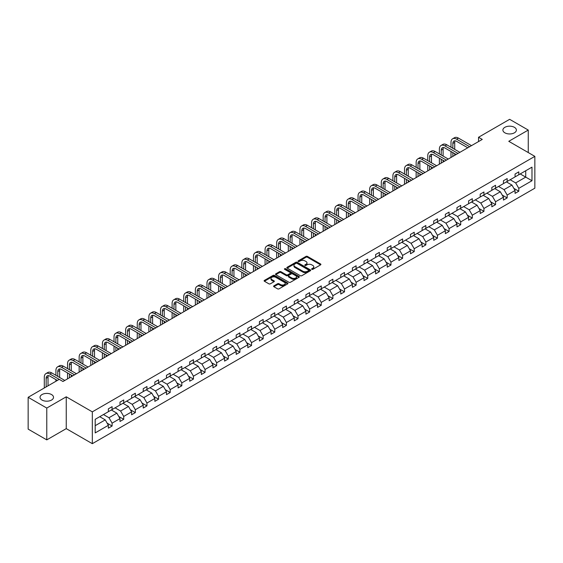 <?xml version="1.0" encoding="UTF-8"?>
<svg xmlns="http://www.w3.org/2000/svg" width="563" height="563" viewBox="0 0 563 563"><rect width="100%" height="100%" fill="white"/><g stroke="black" fill="none" stroke-linecap="round" stroke-linejoin="round"><path stroke-width="0.84" d="M51.536 394.55A6.742 3.892 0 0 0 44.188 393.706A6.742 3.892 0 0 0 40.029 397.302A6.742 3.892 0 0 0 42.007 400.054A6.742 3.892 0 0 0 49.354 400.898A6.742 3.892 0 0 0 53.513 397.302A6.742 3.892 0 0 0 51.536 394.55M514.406 127.315A6.742 3.892 0 0 0 507.059 126.471A6.742 3.892 0 0 0 502.893 130.067A6.742 3.892 0 0 0 504.87 132.819A6.742 3.892 0 0 0 512.217 133.663A6.742 3.892 0 0 0 516.377 130.067A6.742 3.892 0 0 0 514.406 127.315M311.818 269.332A0.725 0.415 0 0 0 312.845 269.332L320.607 264.849A1.035 0.598 0 0 0 320.91 264.427A1.035 0.598 0 0 0 320.607 264.005L307.447 256.404A1.035 0.598 0 0 0 305.99 256.404L298.221 260.887A0.725 0.415 0 0 0 299.242 261.478L300.248 260.901A3.308 1.907 0 0 1 304.928 260.901L306.026 261.535A3.308 1.907 0 0 1 306.997 262.886A3.308 1.907 0 0 1 306.026 264.237L305.019 264.814A0.725 0.415 0 0 0 306.04 265.405L307.046 264.828A3.308 1.907 0 0 1 311.726 264.828L312.824 265.462A3.308 1.907 0 0 1 313.795 266.806A3.308 1.907 0 0 1 312.824 268.157L311.818 268.741A0.725 0.415 0 0 0 311.818 269.332L311.818 268.741M273.892 285.87A1.035 0.598 0 0 0 273.59 286.293A1.035 0.598 0 0 0 273.892 286.715L277.58 288.847A1.035 0.598 0 0 0 279.044 288.847L287.672 283.865A1.035 0.598 0 0 0 287.974 283.442A1.035 0.598 0 0 0 287.672 283.02L274.512 275.42A1.035 0.598 0 0 0 273.048 275.42L264.42 280.402A1.035 0.598 0 0 0 264.117 280.824A1.035 0.598 0 0 0 264.42 281.247L268.882 283.822A1.035 0.598 0 0 0 270.346 283.822L274.04 281.69A1.035 0.598 0 0 0 274.343 281.268A1.035 0.598 0 0 0 274.04 280.846L271.823 279.565A2.766 1.598 0 0 1 271.014 278.439A2.766 1.598 0 0 1 272.724 276.961A2.766 1.598 0 0 1 275.736 277.313L284.399 282.309A2.766 1.598 0 0 1 285.209 283.442A2.766 1.598 0 0 1 283.506 284.913A2.766 1.598 0 0 1 280.487 284.568L279.044 283.738A1.035 0.598 0 0 0 277.58 283.738L273.892 285.87L273.892 286.715L277.58 284.596L277.58 283.738M66.251 396.809L46.771 408.055L28.15 397.302L28.15 429.126L46.771 439.879L66.251 428.633L92.318 443.679L92.318 411.856L66.251 396.809L66.251 428.633M528.256 152.559L528.256 130.067L508.776 141.313L534.85 156.366L92.318 411.856M528.256 130.067L509.635 119.321L478.536 137.273L478.536 141.573M28.15 397.302L59.249 379.349L62.972 381.496L482.259 139.42L478.536 137.273M300.318 275.715A1.035 0.598 0 0 0 301.782 275.715L310.41 270.733A1.035 0.598 0 0 0 310.713 270.31A1.035 0.598 0 0 0 310.41 269.888L297.25 262.295A1.035 0.598 0 0 0 295.786 262.295L287.158 267.27A1.035 0.598 0 0 0 286.856 267.692A1.035 0.598 0 0 0 287.158 268.115L300.318 275.715M284.927 269.487A0.725 0.415 0 0 1 285.659 269.593L285.659 268.727L299.044 276.454A1.035 0.598 0 0 1 299.347 276.876A1.035 0.598 0 0 1 299.044 277.299L290.417 282.281A1.035 0.598 0 0 1 288.953 282.281L275.793 274.681L279.487 272.562L279.487 271.704L275.793 273.836A1.035 0.598 0 0 0 275.49 274.258A1.035 0.598 0 0 0 275.793 274.681L275.793 273.836M279.487 272.562A1.035 0.598 0 0 1 280.944 272.562L280.944 271.704A1.035 0.598 0 0 0 279.487 271.704M280.944 271.704L286.286 274.786A1.035 0.598 0 0 0 287.742 274.786L290.198 273.372A1.035 0.598 0 0 0 290.501 272.949A1.035 0.598 0 0 0 290.198 272.527L284.639 269.318A0.725 0.415 0 0 1 285.659 268.727M46.771 408.055L46.771 439.879M95.189 419.322L108.37 411.708L108.37 408.829L112.1 406.676L112.1 409.554L119.989 405.001L119.989 402.116L123.719 399.969L123.719 402.848L131.615 398.287L131.615 395.409L135.338 393.255L135.338 396.141L143.234 391.581L143.234 388.702L146.957 386.549L146.957 389.434L154.853 384.874L154.853 381.988L158.576 379.842L158.576 382.72L166.472 378.167L166.472 375.282L170.195 373.135L170.195 376.014L178.091 371.453L178.091 368.575L181.821 366.422L181.821 369.307L189.71 364.747L189.71 361.868L193.44 359.715L193.44 362.593L201.336 358.04L201.336 355.154L205.059 353.008L205.059 355.886L212.955 351.326L212.955 348.448L216.678 346.294L216.678 349.18L224.574 344.619L224.574 341.741L228.296 339.588L228.296 342.473L236.193 337.913L236.193 335.027L239.915 332.881L239.915 335.759L247.811 331.206L247.811 328.32L251.534 326.174L251.534 329.052L259.43 324.492L259.43 321.614L263.16 319.46L263.16 322.346L271.056 317.785L271.056 314.907L274.779 312.754L274.779 315.632L282.675 311.079L282.675 308.193L286.398 306.047L286.398 308.925L294.294 304.365L294.294 301.486L298.017 299.333L298.017 302.218L305.913 297.658L305.913 294.78L309.636 292.626L309.636 295.512L317.532 290.951L317.532 288.066L321.255 285.92L321.255 288.798L329.151 284.245L329.151 281.359L332.881 279.213L332.881 282.091L340.77 277.531L340.77 274.653L344.5 272.499L344.5 275.384L352.396 270.824L352.396 267.946L356.119 265.792L356.119 268.671L364.015 264.117L364.015 261.232L367.738 259.086L367.738 261.964L375.634 257.404L375.634 254.525L379.356 252.372L379.356 255.257L387.253 250.697L387.253 247.819L390.975 245.665L390.975 248.55L398.871 243.99L398.871 241.105L402.594 238.958L402.594 241.837L410.49 237.283L410.49 234.398L414.22 232.252L414.22 235.13L422.116 230.57L422.116 227.691L425.839 225.538L425.839 228.423L433.735 223.863L433.735 220.985L437.458 218.831L437.458 221.709L445.354 217.156L445.354 214.271L449.077 212.124L449.077 215.003L456.973 210.442L456.973 207.564L460.696 205.411L460.696 208.296L468.592 203.736L468.592 200.857L472.315 198.704L472.315 201.589L480.211 197.029L480.211 194.144L483.941 191.997L483.941 194.875L491.837 190.322L491.837 187.437L495.56 185.29L495.56 188.169L503.456 183.608L503.456 180.73L507.179 178.577L507.179 181.462L515.075 176.902L515.075 174.023L518.797 171.87L518.797 174.748L531.986 167.141L531.986 180.73L518.797 188.338L518.797 191.223L515.075 193.369L515.075 190.491L507.179 195.051L507.179 197.93L503.456 200.083L503.456 197.198L495.56 201.758L495.56 204.636L491.837 206.79L491.837 203.912L483.941 208.465L483.941 211.35L480.211 213.497L480.211 210.618L472.315 215.179L472.315 218.057L468.592 220.21L468.592 217.325L460.696 221.885L460.696 224.764L456.973 226.917L456.973 224.032L449.077 228.592L449.077 231.477L445.354 233.624L445.354 230.746L437.458 235.299L437.458 238.184L433.735 240.331L433.735 237.452L425.839 242.013L425.839 244.891L422.116 247.044L422.116 244.159L414.22 248.719L414.22 251.598L410.49 253.751L410.49 250.873L402.594 255.426L402.594 258.311L398.871 260.458L398.871 257.58L390.975 262.14L390.975 265.018L387.253 267.172L387.253 264.286L379.356 268.847L379.356 271.725L375.634 273.878L375.634 270.993L367.738 275.553L367.738 278.439L364.015 280.585L364.015 277.707L356.119 282.26L356.119 285.145L352.396 287.292L352.396 284.414L344.5 288.974L344.5 291.852L340.77 294.006L340.77 291.12L332.881 295.681L332.881 298.559L329.151 300.712L329.151 297.834L321.255 302.387L321.255 305.273L317.532 307.419L317.532 304.541L309.636 309.101L309.636 311.979L305.913 314.133L305.913 311.248L298.017 315.808L298.017 318.686L294.294 320.84L294.294 317.954L286.398 322.515L286.398 325.4L282.675 327.546L282.675 324.668L274.779 329.221L274.779 332.107L271.056 334.253L271.056 331.375L263.16 335.935L263.16 338.813L259.43 340.967L259.43 338.082L251.534 342.642L251.534 345.52L247.811 347.674L247.811 344.795L239.915 349.349L239.915 352.234L236.193 354.38L236.193 351.502L228.296 356.062L228.296 358.941L224.574 361.094L224.574 358.209L216.678 362.769L216.678 365.647L212.955 367.801L212.955 364.915L205.059 369.476L205.059 372.361L201.336 374.508L201.336 371.629L193.44 376.19L193.44 379.068L189.71 381.214L189.71 378.336L181.821 382.896L181.821 385.775L178.091 387.928L178.091 385.043L170.195 389.603L170.195 392.488L166.472 394.635L166.472 391.757L158.576 396.31L158.576 399.195L154.853 401.342L154.853 398.463L146.957 403.024L146.957 405.902L143.234 408.055L143.234 405.17L135.338 409.73L135.338 412.609L131.615 414.762L131.615 411.877L123.719 416.437L123.719 419.322L119.989 421.469L119.989 418.59L112.1 423.151L112.1 426.029L108.37 428.176L108.37 425.297L95.189 432.912L95.189 419.322M92.318 443.679L534.85 188.19L534.85 156.366M111.354 409.991L116.865 413.172L108.969 417.732L103.458 414.544M108.969 417.732L112.1 423.151M116.865 413.172L119.989 418.59M108.37 411.018L108.969 411.363L112.1 409.554M122.973 403.277L128.484 406.465L120.588 411.018L115.077 407.837M120.588 411.018L123.719 416.437M128.484 406.465L131.615 411.877M119.989 404.311L120.588 404.656L123.719 402.848M134.592 396.57L140.103 399.751L132.206 404.311L126.696 401.13M132.206 404.311L135.338 409.73M140.103 399.751L143.234 405.17M131.615 397.605L132.206 397.95L135.338 396.141M146.211 389.863L151.721 393.044L143.825 397.605L138.315 394.417M143.825 397.605L146.957 403.024M151.721 393.044L154.853 398.463M143.234 390.891L143.825 391.236L146.957 389.434M157.83 383.15L163.347 386.338L155.451 390.891L149.934 387.71M155.451 390.891L158.576 396.31M163.347 386.338L166.472 391.757M154.853 384.184L155.451 384.529L158.576 382.72M169.449 376.443L174.966 379.624L167.07 384.184L161.56 381.003M167.07 384.184L170.195 389.603M174.966 379.624L178.091 385.043M166.472 377.477L167.07 377.822L170.195 376.014M181.075 369.736L186.585 372.917L178.689 377.477L173.179 374.296M178.689 377.477L181.821 382.896M186.585 372.917L189.71 378.336M178.091 370.771L178.689 371.108L181.821 369.307M192.694 363.029L198.204 366.21L190.308 370.771L184.798 367.583M190.308 370.771L193.44 376.19M198.204 366.21L201.336 371.629M189.71 364.057L190.308 364.402L193.44 362.593M204.313 356.316L209.823 359.497L201.927 364.057L196.417 360.876M201.927 364.057L205.059 369.476M209.823 359.497L212.955 364.915M201.336 357.35L201.927 357.695L205.059 355.886M215.932 349.609L221.442 352.79L213.546 357.35L208.036 354.169M213.546 357.35L216.678 362.769M221.442 352.79L224.574 358.209M212.955 350.643L213.546 350.988L216.678 349.18M227.551 342.902L233.068 346.083L225.172 350.643L219.654 347.455M225.172 350.643L228.296 356.062M233.068 346.083L236.193 351.502M224.574 343.93L225.172 344.274L228.296 342.473M239.169 336.188L244.687 339.376L236.791 343.93L231.273 340.749M236.791 343.93L239.915 349.349M244.687 339.376L247.811 344.795M236.193 337.223L236.791 337.568L239.915 335.759M250.795 329.482L256.306 332.663L248.41 337.223L242.899 334.042M248.41 337.223L251.534 342.642M256.306 332.663L259.43 338.082M247.811 330.516L248.41 330.861L251.534 329.052M262.414 322.775L267.925 325.956L260.029 330.516L254.518 327.335M260.029 330.516L263.16 335.935M267.925 325.956L271.056 331.375M259.43 323.809L260.029 324.147L263.16 322.346M274.033 316.068L279.544 319.249L271.647 323.809L266.137 320.621M271.647 323.809L274.779 329.221M279.544 319.249L282.675 324.668M271.056 317.096L271.647 317.441L274.779 315.632M285.652 309.354L291.162 312.535L283.266 317.096L277.756 313.915M283.266 317.096L286.398 322.515M291.162 312.535L294.294 317.954M282.675 310.389L283.266 310.734L286.398 308.925M297.271 302.648L302.781 305.829L294.892 310.389L289.375 307.208M294.892 310.389L298.017 315.808M302.781 305.829L305.913 311.248M294.294 303.682L294.892 304.027L298.017 302.218M308.89 295.941L314.407 299.122L306.511 303.682L300.994 300.494M306.511 303.682L309.636 309.101M314.407 299.122L317.532 304.541M305.913 296.968L306.511 297.313L309.636 295.512M320.516 289.227L326.026 292.415L318.13 296.968L312.62 293.787M318.13 296.968L321.255 302.387M326.026 292.415L329.151 297.834M317.532 290.262L318.13 290.607L321.255 288.798M332.135 282.52L337.645 285.701L329.749 290.262L324.239 287.081M329.749 290.262L332.881 295.681M337.645 285.701L340.77 291.12M329.151 283.555L329.749 283.9L332.881 282.091M343.754 275.814L349.264 278.995L341.368 283.555L335.858 280.374M341.368 283.555L344.5 288.974M349.264 278.995L352.396 284.414M340.77 276.841L341.368 277.186L344.5 275.384M355.373 269.107L360.883 272.288L352.987 276.848L347.477 273.66M352.987 276.848L356.119 282.26M360.883 272.288L364.015 277.707M352.396 270.134L352.987 270.479L356.119 268.671M366.992 262.393L372.502 265.574L364.606 270.134L359.095 266.953M364.606 270.134L367.738 275.553M372.502 265.574L375.634 270.993M364.015 263.428L364.606 263.773L367.738 261.964M378.61 255.686L384.128 258.867L376.232 263.428L370.714 260.247M376.232 263.428L379.356 268.847M384.128 258.867L387.253 264.286M375.634 256.721L376.232 257.066L379.356 255.257M390.229 248.98L395.747 252.161L387.851 256.721L382.34 253.533M387.851 256.721L390.975 262.14M395.747 252.161L398.871 257.58M387.253 250.007L387.851 250.352L390.975 248.55M401.855 242.266L407.366 245.454L399.47 250.007L393.959 246.826M399.47 250.007L402.594 255.426M407.366 245.454L410.49 250.873M398.871 243.3L399.47 243.645L402.594 241.837M413.474 235.559L418.985 238.74L411.089 243.3L405.578 240.119M411.089 243.3L414.22 248.719M418.985 238.74L422.116 244.159M410.49 236.594L411.089 236.939L414.22 235.13M425.093 228.852L430.604 232.033L422.707 236.594L417.197 233.413M422.707 236.594L425.839 242.013M430.604 232.033L433.735 237.452M422.116 229.88L422.707 230.225L425.839 228.423M436.712 222.146L442.222 225.327L434.326 229.887L428.816 226.699M434.326 229.887L437.458 235.299M442.222 225.327L445.354 230.746M433.735 223.173L434.326 223.518L437.458 221.709M448.331 215.432L453.848 218.613L445.952 223.173L440.435 219.992M445.952 223.173L449.077 228.592M453.848 218.613L456.973 224.032M445.354 216.466L445.952 216.811L449.077 215.003M459.95 208.725L465.467 211.906L457.571 216.466L452.054 213.286M457.571 216.466L460.696 221.885M465.467 211.906L468.592 217.325M456.973 209.76L457.571 210.105L460.696 208.296M471.576 202.018L477.086 205.199L469.19 209.76L463.68 206.572M469.19 209.76L472.315 215.179M477.086 205.199L480.211 210.618M468.592 203.046L469.19 203.391L472.315 201.589M483.195 195.305L488.705 198.493L480.809 203.046L475.299 199.865M480.809 203.046L483.941 208.465M488.705 198.493L491.837 203.912M480.211 196.339L480.809 196.684L483.941 194.875M494.814 188.598L500.324 191.779L492.428 196.339L486.918 193.158M492.428 196.339L495.56 201.758M500.324 191.779L503.456 197.198M491.837 189.632L492.428 189.977L495.56 188.169M506.433 181.891L511.943 185.072L504.047 189.632L498.536 186.452M504.047 189.632L507.179 195.051M511.943 185.072L515.075 190.491M503.456 182.919L504.047 183.264L507.179 181.462M520.212 173.932L525.722 177.12L515.673 182.919L510.155 179.738M515.673 182.919L518.797 188.338M531.986 180.73L525.722 177.12L525.722 170.751L531.986 167.141M515.075 176.212L515.673 176.557L518.797 174.748M95.189 425.684L105.246 419.878L99.735 416.697M105.246 419.878L108.37 425.297M513.843 188.366L518.797 191.223M502.224 195.072L507.179 197.93M490.605 201.779L495.56 204.636M478.986 208.486L483.941 211.35M467.367 215.2L472.315 218.057M455.741 221.906L460.696 224.764M444.123 228.613L449.077 231.477M432.504 235.327L437.458 238.184M420.885 242.034L425.839 244.891M409.266 248.74L414.22 251.598M397.647 255.447L402.594 258.311M386.021 262.161L390.975 265.018M374.402 268.868L379.356 271.725M362.783 275.574L367.738 278.439M351.164 282.288L356.119 285.145M339.545 288.995L344.5 291.852M327.926 295.702L332.881 298.559M316.307 302.408L321.255 305.273M304.682 309.122L309.636 311.979M293.063 315.829L298.017 318.686M281.444 322.536L286.398 325.4M269.825 329.249L274.779 332.107M258.206 335.956L263.16 338.813M246.587 342.663L251.534 345.52M234.961 349.37L239.915 352.234M223.342 356.083L228.296 358.941M211.723 362.79L216.678 365.647M200.104 369.497L205.059 372.361M188.485 376.211L193.44 379.068M176.866 382.917L181.821 385.775M165.24 389.624L170.195 392.488M153.622 396.331L158.576 399.195M142.003 403.045L146.957 405.902M130.384 409.751L135.338 412.609M118.765 416.458L123.719 419.322M107.146 423.172L112.1 426.029M312.106 269.431L312.824 269.023A3.308 1.907 0 0 0 313.795 267.671L313.795 266.806M306.997 262.886L306.997 263.744A3.308 1.907 0 0 1 306.026 265.096L305.308 265.511M320.607 264.005L320.607 264.849L307.447 257.263A1.035 0.598 0 0 0 305.99 257.263L298.51 261.584M310.396 270.74L297.25 263.153A1.035 0.598 0 0 0 295.786 263.153L287.172 268.129L287.158 267.27M308.58 270.606A0.725 0.415 0 0 0 308.58 270.015L297.032 263.35A0.725 0.415 0 0 0 296.004 263.35L294.949 263.963A3.308 1.907 0 0 0 293.977 265.314A3.308 1.907 0 0 0 294.949 266.658L302.845 271.218A3.308 1.907 0 0 0 307.525 271.218L308.58 270.606L308.58 271.472A0.725 0.415 0 0 0 308.798 271.176L308.798 270.31M293.977 265.314L293.977 266.172A3.308 1.907 0 0 0 294.949 267.524L294.949 266.658M308.58 271.472L307.525 272.077A3.308 1.907 0 0 1 302.845 272.077L294.949 267.524M280.944 272.562L286.286 275.645A1.035 0.598 0 0 0 287.742 275.645L290.198 274.23A1.035 0.598 0 0 0 290.501 273.808L290.501 272.949M285.659 269.593L299.03 277.306M291.824 277.981A2.766 1.598 0 0 0 294.836 278.333A2.766 1.598 0 0 0 296.546 276.855A2.766 1.598 0 0 0 295.737 275.729L292.683 273.963A1.035 0.598 0 0 0 291.219 273.963L288.77 275.377A1.035 0.598 0 0 0 288.467 275.8A1.035 0.598 0 0 0 288.77 276.222L291.824 277.981L291.824 278.847A2.766 1.598 0 0 0 294.836 279.192A2.766 1.598 0 0 0 296.546 277.714L296.546 276.855M288.467 275.8L288.467 276.658A1.035 0.598 0 0 0 288.77 277.08L288.77 276.222M291.824 278.847L288.77 277.08M285.209 283.442L285.209 284.301A2.766 1.598 0 0 1 283.506 285.779A2.766 1.598 0 0 1 280.487 285.427L279.044 284.596A1.035 0.598 0 0 0 277.58 284.596M271.014 278.439L271.014 279.297A2.766 1.598 0 0 0 271.823 280.43L271.823 279.565M274.026 281.697L271.823 280.43M287.672 283.02L287.672 283.865L274.512 276.278A1.035 0.598 0 0 0 273.048 276.278L264.434 281.254L264.42 280.402M450.998 147.217L450.998 142.404A7.903 4.56 60 0 1 452.638 138.787L454.496 137.71A7.903 4.56 60 0 1 458.451 138.104L471.498 145.634M452.638 138.787A7.903 4.56 60 0 1 456.586 139.181L469.633 146.711M467.776 147.787L456.586 141.327A5.264 3.04 -120 0 0 453.954 141.067A5.264 3.04 -120 0 0 452.863 143.481L452.863 148.294M455.052 140.82A5.264 3.04 -120 0 0 454.721 142.404L454.721 149.371M452.863 152.594L452.863 156.394M454.721 153.671L454.721 155.325M450.998 157.471L450.998 151.517M439.379 153.931L439.379 149.111A7.903 4.56 60 0 1 441.019 145.493L442.877 144.417A7.903 4.56 60 0 1 446.825 144.811L459.88 152.348M441.019 145.493A7.903 4.56 60 0 1 444.967 145.887L458.015 153.417M456.157 154.494L444.967 148.034A5.264 3.04 -120 0 0 442.335 147.773A5.264 3.04 -120 0 0 441.244 150.187L441.244 155.001M443.433 147.534A5.264 3.04 -120 0 0 443.102 149.111L443.102 156.078M441.244 159.301L441.244 163.108M443.102 160.378L443.102 162.031M439.379 164.178L439.379 158.231M427.76 160.638L427.76 155.817A7.903 4.56 60 0 1 429.393 152.207L431.258 151.13A7.903 4.56 60 0 1 435.206 151.517L448.261 159.055M429.393 152.207A7.903 4.56 60 0 1 433.348 152.594L446.396 160.131M444.531 161.201L433.348 154.748A5.264 3.04 -120 0 0 430.716 154.487A5.264 3.04 -120 0 0 429.618 156.894L429.618 161.715M431.814 154.241A5.264 3.04 -120 0 0 431.483 155.817L431.483 162.784M429.618 166.015L429.618 169.815M431.483 167.084L431.483 168.738M427.76 170.892L427.76 164.938M416.141 167.345L416.141 162.531A7.903 4.56 60 0 1 417.774 158.914L419.639 157.837A7.903 4.56 60 0 1 423.587 158.231L436.642 165.761M417.774 158.914A7.903 4.56 60 0 1 421.729 159.301L434.777 166.838M432.912 167.915L421.729 161.454A5.264 3.04 -120 0 0 419.09 161.194A5.264 3.04 -120 0 0 417.999 163.601L417.999 168.421M420.195 160.948A5.264 3.04 -120 0 0 419.864 162.531L419.864 169.498M417.999 172.721L417.999 176.522M419.864 173.798L419.864 175.445M416.141 177.598L416.141 171.645M404.523 174.051L404.523 169.238A7.903 4.56 60 0 1 406.155 165.621L408.02 164.544A7.903 4.56 60 0 1 411.968 164.938L425.016 172.475M406.155 165.621A7.903 4.56 60 0 1 410.103 166.015L423.158 173.545M421.293 174.621L410.103 168.161A5.264 3.04 -120 0 0 407.471 167.901A5.264 3.04 -120 0 0 406.38 170.315L406.38 175.128M408.576 167.661A5.264 3.04 -120 0 0 408.245 169.238L408.245 176.205M406.38 179.428L406.38 183.228M408.245 180.505L408.245 182.159M404.523 184.305L404.523 178.358M392.897 180.765L392.897 175.945A7.903 4.56 60 0 1 394.536 172.327L396.401 171.258A7.903 4.56 60 0 1 400.349 171.645L413.397 179.182M394.536 172.327A7.903 4.56 60 0 1 398.484 172.721L411.539 180.259M409.674 181.328L398.484 174.875A5.264 3.04 -120 0 0 395.852 174.607A5.264 3.04 -120 0 0 394.762 177.021L394.762 181.835M396.957 174.368A5.264 3.04 -120 0 0 396.626 175.945L396.626 182.912M394.762 186.142L394.762 189.942M396.626 187.212L396.626 188.865M392.897 191.019L392.897 185.065M381.278 187.472L381.278 182.658A7.903 4.56 60 0 1 382.917 179.041L384.775 177.964A7.903 4.56 60 0 1 388.73 178.351L401.778 185.889M382.917 179.041A7.903 4.56 60 0 1 386.865 179.428L399.913 186.965M398.055 188.042L386.865 181.582A5.264 3.04 -120 0 0 384.233 181.321A5.264 3.04 -120 0 0 383.143 183.728L383.143 188.549M385.331 181.075A5.264 3.04 -120 0 0 385.001 182.658L385.001 189.625M383.143 192.849L383.143 196.649M385.001 193.925L385.001 195.572M381.278 197.726L381.278 191.772M369.659 194.179L369.659 189.365A7.903 4.56 60 0 1 371.298 185.748L373.156 184.671A7.903 4.56 60 0 1 377.111 185.065L390.159 192.595M371.298 185.748A7.903 4.56 60 0 1 375.247 186.142L388.294 193.672M386.436 194.749L375.247 188.288A5.264 3.04 -120 0 0 372.615 188.028A5.264 3.04 -120 0 0 371.524 190.442L371.524 195.255M373.712 187.789A5.264 3.04 -120 0 0 373.382 189.365L373.382 196.332M371.524 199.555L371.524 203.356M373.382 200.632L373.382 202.286M369.659 204.432L369.659 198.479M358.04 200.892L358.04 196.072A7.903 4.56 60 0 1 359.673 192.455L361.537 191.378A7.903 4.56 60 0 1 365.486 191.772L378.54 199.309M359.673 192.455A7.903 4.56 60 0 1 363.628 192.849L376.675 200.379M374.817 201.455L363.628 194.995A5.264 3.04 -120 0 0 360.996 194.735A5.264 3.04 -120 0 0 359.905 197.149L359.905 201.962M362.093 194.495A5.264 3.04 -120 0 0 361.763 196.072L361.763 203.039M359.905 206.262L359.905 210.069M361.763 207.339L361.763 208.993M358.04 211.139L358.04 205.192M346.421 207.599L346.421 202.779A7.903 4.56 60 0 1 348.054 199.168L349.919 198.092A7.903 4.56 60 0 1 353.867 198.479L366.921 206.016M348.054 199.168A7.903 4.56 60 0 1 352.009 199.555L365.056 207.093M363.191 208.169L352.009 201.709A5.264 3.04 -120 0 0 349.37 201.448A5.264 3.04 -120 0 0 348.279 203.855L348.279 208.676M350.475 201.202A5.264 3.04 -120 0 0 350.144 202.779L350.144 209.746M348.279 212.976L348.279 216.776M350.144 214.046L350.144 215.699M346.421 217.853L346.421 211.899M334.802 214.306L334.802 209.492A7.903 4.56 60 0 1 336.435 205.875L338.3 204.798A7.903 4.56 60 0 1 342.248 205.192L355.295 212.723M336.435 205.875A7.903 4.56 60 0 1 340.383 206.262L353.437 213.799M351.572 214.876L340.383 208.416A5.264 3.04 -120 0 0 337.751 208.155A5.264 3.04 -120 0 0 336.66 210.569L336.66 215.383M338.856 207.909A5.264 3.04 -120 0 0 338.525 209.492L338.525 216.459M336.66 219.683L336.66 223.483M338.525 220.759L338.525 222.406M334.802 224.56L334.802 218.606M323.176 221.013L323.176 216.199A7.903 4.56 60 0 1 324.816 212.582L326.681 211.505A7.903 4.56 60 0 1 330.629 211.899L343.676 219.436M324.816 212.582A7.903 4.56 60 0 1 328.764 212.976L341.818 220.506M339.953 221.583L328.764 215.122A5.264 3.04 -120 0 0 326.132 214.862A5.264 3.04 -120 0 0 325.041 217.276L325.041 222.089M327.237 214.623A5.264 3.04 -120 0 0 326.906 216.199L326.906 223.166M325.041 226.389L325.041 230.19M326.906 227.466L326.906 229.12M323.176 231.266L323.176 225.32M311.557 227.726L311.557 222.906A7.903 4.56 60 0 1 313.197 219.288L315.055 218.219A7.903 4.56 60 0 1 319.01 218.606L332.057 226.143M313.197 219.288A7.903 4.56 60 0 1 317.145 219.683L330.2 227.22M328.335 228.289L317.145 221.836A5.264 3.04 -120 0 0 314.513 221.569A5.264 3.04 -120 0 0 313.422 223.983L313.422 228.796M315.611 221.329A5.264 3.04 -120 0 0 315.287 222.906L315.287 229.873M313.422 233.103L313.422 236.903M315.287 234.173L315.287 235.827M311.557 237.98L311.557 232.026M299.938 234.433L299.938 229.62A7.903 4.56 60 0 1 301.578 226.002L303.436 224.926A7.903 4.56 60 0 1 307.391 225.32L320.438 232.85M301.578 226.002A7.903 4.56 60 0 1 305.526 226.389L318.574 233.926M316.716 235.003L305.526 228.543A5.264 3.04 -120 0 0 302.894 228.282A5.264 3.04 -120 0 0 301.803 230.689L301.803 235.51M303.992 228.036A5.264 3.04 -120 0 0 303.661 229.62L303.661 236.587M301.803 239.81L301.803 243.61M303.661 240.887L303.661 242.533M299.938 244.687L299.938 238.733M288.319 241.14L288.319 236.326A7.903 4.56 60 0 1 289.959 232.709L291.817 231.632A7.903 4.56 60 0 1 295.765 232.026L308.82 239.556M289.959 232.709A7.903 4.56 60 0 1 293.907 233.103L306.955 240.633M305.097 241.71L293.907 235.25A5.264 3.04 -120 0 0 291.275 234.989A5.264 3.04 -120 0 0 290.184 237.403L290.184 242.217M292.373 234.75A5.264 3.04 -120 0 0 292.042 236.326L292.042 243.293M290.184 246.517L290.184 250.317M292.042 247.593L292.042 249.247M288.319 251.394L288.319 245.44M276.7 247.854L276.7 243.033A7.903 4.56 60 0 1 278.333 239.416L280.198 238.339A7.903 4.56 60 0 1 284.146 238.733L297.201 246.27M278.333 239.416A7.903 4.56 60 0 1 282.288 239.81L295.336 247.34M293.471 248.417L282.288 241.956A5.264 3.04 -120 0 0 279.649 241.696A5.264 3.04 -120 0 0 278.558 244.11L278.558 248.923M280.754 241.457A5.264 3.04 -120 0 0 280.423 243.033L280.423 250M278.558 253.223L278.558 257.031M280.423 254.3L280.423 255.954M276.7 258.1L276.7 252.154M265.082 254.56L265.082 249.74A7.903 4.56 60 0 1 266.714 246.13L268.579 245.053A7.903 4.56 60 0 1 272.527 245.44L285.575 252.977M266.714 246.13A7.903 4.56 60 0 1 270.669 246.517L283.717 254.054M281.852 255.13L270.669 248.67A5.264 3.04 -120 0 0 268.03 248.41A5.264 3.04 -120 0 0 266.939 250.816L266.939 255.637M269.135 248.163A5.264 3.04 -120 0 0 268.804 249.74L268.804 256.707M266.939 259.937L266.939 263.737M268.804 261.007L268.804 262.661M265.082 264.814L265.082 258.86M253.463 261.267L253.463 256.454A7.903 4.56 60 0 1 255.095 252.836L256.96 251.76A7.903 4.56 60 0 1 260.908 252.154L273.956 259.684M255.095 252.836A7.903 4.56 60 0 1 259.043 253.223L272.098 260.76M270.233 261.837L259.043 255.377A5.264 3.04 -120 0 0 256.411 255.116A5.264 3.04 -120 0 0 255.321 257.53L255.321 262.344M257.516 254.87A5.264 3.04 -120 0 0 257.185 256.454L257.185 263.421M255.321 266.644L255.321 270.444M257.185 267.721L257.185 269.367M253.463 271.521L253.463 265.567M241.837 267.974L241.837 263.16A7.903 4.56 60 0 1 243.476 259.543L245.334 258.466A7.903 4.56 60 0 1 249.289 258.86L262.337 266.398M243.476 259.543A7.903 4.56 60 0 1 247.424 259.937L260.479 267.467M258.614 268.544L247.424 262.084A5.264 3.04 -120 0 0 244.792 261.823A5.264 3.04 -120 0 0 243.702 264.237L243.702 269.051M245.89 261.584A5.264 3.04 -120 0 0 245.567 263.16L245.567 270.127M243.702 273.351L243.702 277.151M245.567 274.427L245.567 276.081M241.837 278.228L241.837 272.281M230.218 274.688L230.218 269.867A7.903 4.56 60 0 1 231.857 266.25L233.715 265.18A7.903 4.56 60 0 1 237.67 265.567L250.718 273.104M231.857 266.25A7.903 4.56 60 0 1 235.806 266.644L248.853 274.181M246.995 275.251L235.806 268.797A5.264 3.04 -120 0 0 233.173 268.53A5.264 3.04 -120 0 0 232.083 270.944L232.083 275.757M234.271 268.291A5.264 3.04 -120 0 0 233.941 269.867L233.941 276.834M232.083 280.064L232.083 283.865M233.941 281.134L233.941 282.788M230.218 284.941L230.218 278.988M218.599 281.394L218.599 276.581A7.903 4.56 60 0 1 220.239 272.964L222.096 271.887A7.903 4.56 60 0 1 226.044 272.281L239.099 279.811M220.239 272.964A7.903 4.56 60 0 1 224.187 273.351L237.234 280.888M235.376 281.964L224.187 275.504A5.264 3.04 -120 0 0 221.555 275.244A5.264 3.04 -120 0 0 220.464 277.65L220.464 282.471M222.652 274.997A5.264 3.04 -120 0 0 222.322 276.581L222.322 283.548M220.464 286.771L220.464 290.571M222.322 287.848L222.322 289.495M218.599 291.648L218.599 285.694M206.98 288.101L206.98 283.288A7.903 4.56 60 0 1 208.613 279.67L210.478 278.594A7.903 4.56 60 0 1 214.426 278.988L227.48 286.518M208.613 279.67A7.903 4.56 60 0 1 212.568 280.064L225.615 287.594M223.75 288.671L212.568 282.211A5.264 3.04 -120 0 0 209.936 281.95A5.264 3.04 -120 0 0 208.845 284.364L208.845 289.178M211.034 281.711A5.264 3.04 -120 0 0 210.703 283.288L210.703 290.255M208.845 293.478L208.845 297.278M210.703 294.555L210.703 296.208M206.98 298.355L206.98 292.401M195.361 294.815L195.361 289.994A7.903 4.56 60 0 1 196.994 286.377L198.859 285.3A7.903 4.56 60 0 1 202.807 285.694L215.861 293.232M196.994 286.377A7.903 4.56 60 0 1 200.949 286.771L213.996 294.301M212.131 295.378L200.949 288.918A5.264 3.04 -120 0 0 198.31 288.657A5.264 3.04 -120 0 0 197.219 291.071L197.219 295.885M199.415 288.418A5.264 3.04 -120 0 0 199.084 289.994L199.084 296.961M197.219 300.185L197.219 303.992M199.084 301.261L199.084 302.915M195.361 305.062L195.361 299.115M183.742 301.522L183.742 296.701A7.903 4.56 60 0 1 185.375 293.091L187.24 292.014A7.903 4.56 60 0 1 191.188 292.401L204.235 299.938M185.375 293.091A7.903 4.56 60 0 1 189.323 293.478L202.377 301.015M200.512 302.092L189.323 295.631A5.264 3.04 -120 0 0 186.691 295.371A5.264 3.04 -120 0 0 185.6 297.778L185.6 302.598M187.796 295.125A5.264 3.04 -120 0 0 187.465 296.701L187.465 303.668M185.6 306.898L185.6 310.699M187.465 307.968L187.465 309.622M183.742 311.775L183.742 305.822M172.116 308.228L172.116 303.415A7.903 4.56 60 0 1 173.756 299.798L175.621 298.721A7.903 4.56 60 0 1 179.569 299.115L192.616 306.645M173.756 299.798A7.903 4.56 60 0 1 177.704 300.185L190.758 307.722M188.894 308.798L177.704 302.338A5.264 3.04 -120 0 0 175.072 302.078A5.264 3.04 -120 0 0 173.981 304.492L173.981 309.305M176.177 301.831A5.264 3.04 -120 0 0 175.846 303.415L175.846 310.382M173.981 313.605L173.981 317.405M175.846 314.682L175.846 316.329M172.116 318.482L172.116 312.528M160.497 314.935L160.497 310.122A7.903 4.56 60 0 1 162.137 306.504L163.995 305.428A7.903 4.56 60 0 1 167.95 305.822L180.997 313.359M162.137 306.504A7.903 4.56 60 0 1 166.085 306.898L179.133 314.428M177.275 315.505L166.085 309.045A5.264 3.04 -120 0 0 163.453 308.784A5.264 3.04 -120 0 0 162.362 311.198L162.362 316.012M164.551 308.545A5.264 3.04 -120 0 0 164.22 310.122L164.22 317.089M162.362 320.312L162.362 324.112M164.22 321.389L164.22 323.042M160.497 325.189L160.497 319.242M148.878 321.649L148.878 316.828A7.903 4.56 60 0 1 150.518 313.211L152.376 312.141A7.903 4.56 60 0 1 156.331 312.528L169.379 320.065M150.518 313.211A7.903 4.56 60 0 1 154.466 313.605L167.514 321.142M165.656 322.212L154.466 315.759A5.264 3.04 -120 0 0 151.834 315.491A5.264 3.04 -120 0 0 150.743 317.905L150.743 322.726M152.932 315.252A5.264 3.04 -120 0 0 152.601 316.828L152.601 323.795M150.743 327.026L150.743 330.826M152.601 328.095L152.601 329.749M148.878 331.903L148.878 325.949M137.259 328.356L137.259 323.542A7.903 4.56 60 0 1 138.892 319.925L140.757 318.848A7.903 4.56 60 0 1 144.705 319.242L157.76 326.772M138.892 319.925A7.903 4.56 60 0 1 142.847 320.312L155.895 327.849M154.037 328.926L142.847 322.465A5.264 3.04 -120 0 0 140.215 322.205A5.264 3.04 -120 0 0 139.124 324.612L139.124 329.432M141.313 321.959A5.264 3.04 -120 0 0 140.982 323.542L140.982 330.509M139.124 333.732L139.124 337.533M140.982 334.809L140.982 336.456M137.259 338.609L137.259 332.656M125.64 335.062L125.64 330.249A7.903 4.56 60 0 1 127.273 326.631L129.138 325.555A7.903 4.56 60 0 1 133.086 325.949L146.141 333.479M127.273 326.631A7.903 4.56 60 0 1 131.228 327.026L144.276 334.556M142.411 335.632L131.228 329.172A5.264 3.04 -120 0 0 128.589 328.912A5.264 3.04 -120 0 0 127.498 331.325L127.498 336.139M129.694 328.672A5.264 3.04 -120 0 0 129.363 330.249L129.363 337.216M127.498 340.439L127.498 344.239M129.363 341.516L129.363 343.17M125.64 345.316L125.64 339.362M114.022 341.776L114.022 336.956A7.903 4.56 60 0 1 115.654 333.338L117.519 332.261A7.903 4.56 60 0 1 121.467 332.656L134.515 340.193M115.654 333.338A7.903 4.56 60 0 1 119.602 333.732L132.657 341.262M130.792 342.339L119.602 335.879A5.264 3.04 -120 0 0 116.97 335.618A5.264 3.04 -120 0 0 115.879 338.032L115.879 342.846M118.075 335.379A5.264 3.04 -120 0 0 117.744 336.956L117.744 343.923M115.879 347.146L115.879 350.953M117.744 348.223L117.744 349.876M114.022 352.023L114.022 346.076M102.396 348.483L102.396 343.662A7.903 4.56 60 0 1 104.035 340.052L105.9 338.975A7.903 4.56 60 0 1 109.848 339.362L122.896 346.899M104.035 340.052A7.903 4.56 60 0 1 107.983 340.439L121.038 347.976M119.173 349.053L107.983 342.593A5.264 3.04 -120 0 0 105.351 342.332A5.264 3.04 -120 0 0 104.261 344.739L104.261 349.56M106.456 342.086A5.264 3.04 -120 0 0 106.126 343.662L106.126 350.629M104.261 353.86L104.261 357.66M106.126 354.936L106.126 356.583M102.396 358.737L102.396 352.783M90.777 355.19L90.777 350.376A7.903 4.56 60 0 1 92.416 346.759L94.274 345.682A7.903 4.56 60 0 1 98.229 346.076L111.277 353.606M92.416 346.759A7.903 4.56 60 0 1 96.364 347.146L109.419 354.683M107.554 355.76L96.364 349.299A5.264 3.04 -120 0 0 93.732 349.039A5.264 3.04 -120 0 0 92.642 351.453L92.642 356.266M94.83 348.793A5.264 3.04 -120 0 0 94.507 350.376L94.507 357.343M92.642 360.566L92.642 364.367M94.507 361.643L94.507 363.29M90.777 365.443L90.777 359.49M79.158 361.896L79.158 357.083A7.903 4.56 60 0 1 80.798 353.465L82.655 352.389A7.903 4.56 60 0 1 86.611 352.783L99.658 360.32M80.798 353.465A7.903 4.56 60 0 1 84.746 353.86L97.793 361.39M95.935 362.466L84.746 356.006A5.264 3.04 -120 0 0 82.114 355.746A5.264 3.04 -120 0 0 81.023 358.159L81.023 362.973M83.211 355.506A5.264 3.04 -120 0 0 82.881 357.083L82.881 364.05M81.023 367.273L81.023 371.073M82.881 368.35L82.881 370.004M79.158 372.15L79.158 366.203M67.539 368.61L67.539 363.789A7.903 4.56 60 0 1 69.179 360.172L71.037 359.103A7.903 4.56 60 0 1 74.985 359.49L88.039 367.027M69.179 360.172A7.903 4.56 60 0 1 73.127 360.566L86.174 368.103M84.316 369.173L73.127 362.72A5.264 3.04 -120 0 0 70.495 362.452A5.264 3.04 -120 0 0 69.404 364.866L69.404 369.687M71.592 362.213A5.264 3.04 -120 0 0 71.262 363.789L71.262 370.757M69.404 373.987L69.404 377.787M71.262 375.057L71.262 376.71M67.539 378.864L67.539 372.91M55.92 375.317L55.92 370.503A7.903 4.56 60 0 1 57.553 366.886L59.418 365.809A7.903 4.56 60 0 1 63.366 366.203L76.42 373.733M57.553 366.886A7.903 4.56 60 0 1 61.508 367.273L74.555 374.81M72.69 375.887L61.508 369.427A5.264 3.04 -120 0 0 58.869 369.166A5.264 3.04 -120 0 0 57.778 371.573L57.778 376.394M59.974 368.92A5.264 3.04 -120 0 0 59.643 370.503L59.643 377.47M55.92 381.271L55.92 379.617M44.301 387.977L44.301 377.21A7.903 4.56 60 0 1 45.934 373.593L47.799 372.516A7.903 4.56 60 0 1 51.747 372.91L64.794 380.44M45.934 373.593A7.903 4.56 60 0 1 49.889 373.987L59.214 379.371M57.349 380.44L49.889 376.133A5.264 3.04 -120 0 0 47.25 375.873A5.264 3.04 -120 0 0 46.159 378.287L46.159 386.901M48.355 375.634A5.264 3.04 -120 0 0 48.024 377.21L48.024 385.824M312.824 269.023L312.824 268.157M305.019 265.405L305.019 264.814M306.026 265.096L306.026 264.237M298.221 261.478L298.221 260.887M305.99 257.263L305.99 256.404M307.447 257.263L307.447 256.404M295.786 263.153L295.786 262.295M297.25 263.153L297.25 262.295M310.41 270.733L310.41 269.888M302.845 272.077L302.845 271.218M307.525 272.077L307.525 271.218M286.286 275.645L286.286 274.786M287.742 275.645L287.742 274.786M290.198 274.23L290.198 273.372M299.044 277.299L299.044 276.454M279.044 284.596L279.044 283.738M280.487 285.427L280.487 284.568M274.04 281.69L274.04 280.846M273.048 276.278L273.048 275.42M274.512 276.278L274.512 275.42M458.451 138.104L456.586 139.181M454.721 142.404L452.863 143.481M446.825 144.811L444.967 145.887M443.102 149.111L441.244 150.187M435.206 151.517L433.348 152.594M431.483 155.817L429.618 156.894M423.587 158.231L421.729 159.301M419.864 162.531L417.999 163.601M411.968 164.938L410.103 166.015M408.245 169.238L406.38 170.315M400.349 171.645L398.484 172.721M396.626 175.945L394.762 177.021M388.73 178.351L386.865 179.428M385.001 182.658L383.143 183.728M377.111 185.065L375.247 186.142M373.382 189.365L371.524 190.442M365.486 191.772L363.628 192.849M361.763 196.072L359.905 197.149M353.867 198.479L352.009 199.555M350.144 202.779L348.279 203.855M342.248 205.192L340.383 206.262M338.525 209.492L336.66 210.569M330.629 211.899L328.764 212.976M326.906 216.199L325.041 217.276M319.01 218.606L317.145 219.683M315.287 222.906L313.422 223.983M307.391 225.32L305.526 226.389M303.661 229.62L301.803 230.689M295.765 232.026L293.907 233.103M292.042 236.326L290.184 237.403M284.146 238.733L282.288 239.81M280.423 243.033L278.558 244.11M272.527 245.44L270.669 246.517M268.804 249.74L266.939 250.816M260.908 252.154L259.043 253.223M257.185 256.454L255.321 257.53M249.289 258.86L247.424 259.937M245.567 263.16L243.702 264.237M237.67 265.567L235.806 266.644M233.941 269.867L232.083 270.944M226.044 272.281L224.187 273.351M222.322 276.581L220.464 277.65M214.426 278.988L212.568 280.064M210.703 283.288L208.845 284.364M202.807 285.694L200.949 286.771M199.084 289.994L197.219 291.071M191.188 292.401L189.323 293.478M187.465 296.701L185.6 297.778M179.569 299.115L177.704 300.185M175.846 303.415L173.981 304.492M167.95 305.822L166.085 306.898M164.22 310.122L162.362 311.198M156.331 312.528L154.466 313.605M152.601 316.828L150.743 317.905M144.705 319.242L142.847 320.312M140.982 323.542L139.124 324.612M133.086 325.949L131.228 327.026M129.363 330.249L127.498 331.325M121.467 332.656L119.602 333.732M117.744 336.956L115.879 338.032M109.848 339.362L107.983 340.439M106.126 343.662L104.261 344.739M98.229 346.076L96.364 347.146M94.507 350.376L92.642 351.453M86.611 352.783L84.746 353.86M82.881 357.083L81.023 358.159M74.985 359.49L73.127 360.566M71.262 363.789L69.404 364.866M63.366 366.203L61.508 367.273M59.643 370.503L57.778 371.573M51.747 372.91L49.889 373.987M48.024 377.21L46.159 378.287"/></g></svg>
